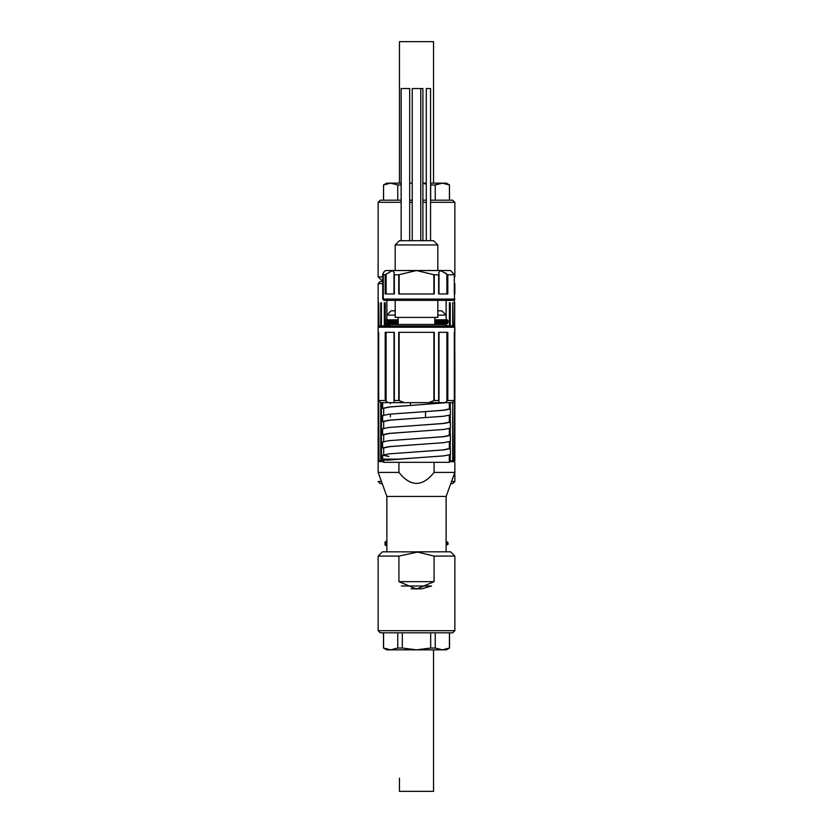 <?xml version="1.0" encoding="UTF-8"?>
<svg xmlns="http://www.w3.org/2000/svg" width="833" height="833" viewBox="0 0 833 833"><rect width="100%" height="100%" fill="white"/><g stroke="black" fill="none" stroke-linecap="round" stroke-linejoin="round"><path stroke-width="1.25" d="M382.711 281.179L378.14 276.91L382.711 276.91M430.567 200.191L452.725 200.191L454.86 202.325L430.567 202.325M426.298 202.325L422.893 202.325M412.241 202.325L409.68 202.325M401.152 202.325L378.14 202.325L378.14 276.91M454.318 276.91L454.86 276.91L454.86 202.325M378.14 202.325L380.275 200.191L401.152 200.191M409.68 200.191L412.241 200.191M422.893 200.191L426.298 200.191M433.452 41.65L399.455 41.65L399.455 183.145M435.253 200.191L435.253 184.968L430.671 184.968L430.671 200.191M422.893 183.531L426.298 184.041M435.253 184.968L442.333 183.145L449.424 184.968L449.424 200.191M383.576 200.191L383.576 184.968L390.667 183.145L397.747 184.968L397.747 200.191M449.528 200.191L449.424 184.968M401.152 184.968L397.747 184.968M383.576 184.968L383.472 200.191M401.152 183.145L386.668 183.145L383.472 184.968M412.241 183.145L409.68 183.145M449.528 184.968L446.332 183.145L430.567 183.145M426.298 183.145L422.893 183.145M454.318 359.117L454.86 360.595L454.318 360.595M378.682 359.117L378.14 360.595L378.14 460.857L378.692 460.857L378.692 402.891L379.015 460.857L380.775 460.857L380.775 402.891L381.42 402.891L381.42 460.857L383.68 460.857M446.124 300.359L446.124 315.093L437.814 315.093M386.876 300.359L386.876 319.83L385.773 319.83L385.002 321.621M385.773 323.62L385.346 322.86L386.876 323.62L386.876 324.558L387.501 322.59M439.085 270.527L441.854 270.527M378.682 360.595L378.14 360.595L378.14 332.325L378.692 332.325L378.692 400.517L385.19 400.517L385.19 332.325L394.342 332.325L394.342 400.517L398.736 400.517L398.736 332.325L434.264 332.325L434.264 400.517L438.658 400.517L438.658 332.325L447.81 332.325L447.81 400.517L454.308 400.517L452.444 402.651L445.103 402.651L446.884 401.079L446.884 332.325M382.711 299.078L454.86 299.078L453.579 300.359L383.992 300.359L382.711 299.078L382.711 274.276L384.003 271.808L382.711 274.276L385.19 274.786L386.116 274.224L386.116 293.966M454.86 360.762L454.308 274.786L447.81 274.786L447.81 293.966L438.658 293.966L438.658 274.786L434.264 274.786L434.264 293.966L398.736 293.966L398.736 274.786L394.342 274.786L394.342 293.966L385.19 293.966L385.19 274.786M446.884 293.966L446.884 274.224L440.615 270.527L438.741 272.683L438.981 274.224M446.884 274.224L447.81 274.786M433.868 293.966L433.868 274.692L416.5 270.527L450.601 270.527L453.881 274.224M454.308 293.966L454.318 274.775M440.615 270.527L442.167 270.871M445.426 272.922L446.623 273.974M394.019 274.224L394.259 272.683L392.385 270.527L386.116 274.224M385.596 270.527L384.003 271.808L385.596 270.527L416.5 270.527L399.132 274.692L399.132 293.966M395.154 419.697L394.457 419.697L395.154 419.697M383.68 454.651L383.68 447.935L389.948 446.613L416.5 444.635L389.084 446.613L382.618 447.935L383.68 448.466M449.32 448.05L450.382 448.571L443.916 449.893L416.5 451.882L443.052 449.893L449.32 448.571L449.32 441.854M387.012 460.191L416.5 457.848L383.68 460.191L383.68 462.325L449.32 462.325L449.32 455.068M383.68 415.021L383.68 408.295L389.948 406.973L416.5 404.994L389.084 406.973L382.618 408.295L383.68 408.826M449.32 408.409L450.382 408.941L443.916 410.263L416.5 412.241L443.052 410.263L449.32 408.941L449.32 402.651M383.68 428.235L383.68 421.508L389.948 420.186L416.5 418.208L389.084 420.186L382.618 421.508L383.68 422.039M449.32 421.623L450.382 422.154L443.916 423.476L416.5 425.455L443.052 423.476L449.32 422.154L449.32 415.428M383.68 441.438L383.68 434.722L389.948 433.399L416.5 431.421L389.084 433.399L382.618 434.722L383.68 435.253M449.32 434.836L450.382 435.367L443.916 436.679L416.5 438.668L443.052 436.679L449.32 435.367L449.32 428.641M395.186 244.954L399.455 240.695L433.545 240.695L437.814 244.954L395.186 244.954L395.186 270.527M426.298 240.695L426.298 88.537L430.567 88.537L430.567 240.695M412.241 240.695L412.241 88.537L420.759 88.537L420.759 240.695M401.152 240.695L401.152 88.537L409.68 88.537L409.68 240.695M420.759 88.537L422.893 88.537L422.893 240.695M399.132 332.325L399.132 400.611L404.255 402.651L394.259 402.651L394.019 401.079M380.556 402.651L379.119 401.079L380.556 402.651L394.259 402.651M383.68 460.191L382.618 459.129L397.133 459.129M378.161 302.796L378.14 327.213L379.421 325.932L453.579 325.932L454.86 327.213L378.14 327.213L378.14 332.325M454.86 327.213L454.308 400.517L454.318 332.325M395.186 300.359L395.186 317.404L437.814 317.404L437.814 300.359M446.946 402.651L416.5 404.994M450.382 408.941L450.382 414.907L443.916 416.229L416.5 418.208M450.382 422.154L450.382 428.12L443.916 429.443L416.5 431.421M450.382 435.367L450.382 441.334L443.916 442.656L416.5 444.635M450.382 448.571L450.382 454.547L443.916 455.859L416.5 457.848M378.692 400.517L378.682 332.325M386.116 332.325L386.116 401.079L387.897 402.651M386.116 401.079L385.19 400.517M438.981 401.079L438.741 402.651L445.103 402.651M447.81 400.517L446.884 401.079M453.881 401.079L454.308 400.517L453.881 401.079M388.792 456.38L383.68 455.182M416.5 412.241L389.084 414.22L382.618 415.542L382.618 421.508M416.5 425.455L389.084 427.433L382.618 428.756L382.618 434.722M416.5 438.668L389.084 440.647L382.618 441.969L382.618 447.935M416.5 451.882L389.084 453.86L382.618 455.182L388.792 456.474M382.618 408.295L382.659 402.651M438.741 402.62L428.745 402.651L433.868 400.611L433.868 332.325M404.255 402.651L428.745 402.651M382.711 283.616L378.14 283.616L380.275 281.492L382.711 281.492M378.14 302.796L378.14 283.616M378.692 326.661L378.692 302.796L379.015 326.338M454.516 326.869L454.703 302.796L454.703 327.057M454.703 332.325L454.703 360.168M454.516 359.648L454.516 332.325M452.704 325.932L452.704 302.796L453.225 325.932M449.414 325.932L449.414 302.796L450.247 302.796L450.247 325.932M384.315 325.932L384.315 302.796L385.262 302.796L385.262 320.018M385.262 323.433L385.262 325.599M380.775 325.932L380.775 302.796L381.42 302.796L381.42 325.932M454.318 283.085L454.86 283.616L454.318 283.616M452.704 302.796L453.225 302.796M378.682 383.711L378.14 383.711L378.682 383.18M378.692 460.857L379.681 461.711L379.015 460.857M380.775 460.857L381.878 461.711L378.588 461.305M449.32 460.857L449.102 461.711L450.247 460.857L452.704 460.857L452.163 461.711L454.516 460.857L454.516 402.891L454.86 460.857L453.766 461.711L454.703 460.857M454.516 460.857L453.766 461.711L449.32 461.711M452.704 460.857L452.704 402.891L453.225 460.857M449.414 408.441L449.414 402.891L450.247 402.891L450.247 408.753M450.247 415.094L450.247 421.967M450.247 428.308L450.247 435.18M450.247 441.511L450.247 448.393M450.247 454.724L450.247 460.857M449.414 460.857L449.414 455.047M449.414 448.071L449.414 441.834M449.414 434.857L449.414 428.62M449.414 421.644L449.414 415.407M425.517 417.625L425.517 411.669M410.419 405.244L410.419 402.891M390.385 402.891L390.385 403.703M390.385 414.178L390.385 416.906M383.68 461.711L381.878 461.711L381.42 460.857M454.86 360.595L454.86 383.711L454.318 383.711M452.704 402.891L453.225 402.891M395.186 315.093L386.876 315.093L391.146 310.834L395.186 310.834M437.814 310.834L441.854 310.834L446.124 315.093L446.124 319.83L434.826 319.83L447.238 319.83L434.826 319.83M446.124 324.558L446.124 323.62L435.045 323.62M397.955 323.62L388.261 323.62L387.501 321.767L398.174 321.767M434.826 323.62L447.238 323.62L434.826 323.62M398.174 319.83L388.261 319.83L385.887 320.58L385.002 321.767M386.876 320.143L386.876 315.093M385.002 321.694L385.346 322.86L387.335 321.684L398.174 321.684M434.826 320.58L447.998 320.58L447.998 321.684L434.826 321.684M389.219 321.746L387.335 321.746M434.826 322.86L447.998 322.86L447.998 321.767L434.826 321.767M378.14 351.495L378.14 370.675M434.076 556.09L416.5 551.821L450.601 551.821L454.86 556.09L434.076 556.09L434.076 581.663L416.49 589.046L398.924 581.663L398.924 556.09L378.14 556.09L378.14 630.675L454.86 630.675L454.86 556.09M416.5 551.821L418.499 551.883L398.924 556.09L418.499 551.883L382.399 551.821L378.14 556.09L378.14 630.675L380.275 632.809L378.14 630.675M446.124 551.821L446.124 496.416L386.876 496.416L378.14 472.405L398.924 472.405C410.648 487.024 422.362 487.024 434.076 472.405L454.86 472.405L446.124 496.416M386.876 551.821L386.876 496.416L386.876 551.821M454.86 630.675L452.725 632.809L380.275 632.809M398.924 472.405L398.924 462.325M434.076 462.325L434.076 472.405M399.548 791.35L433.545 791.35L433.545 649.855M430.671 632.809L430.671 648.032L416.5 649.855L402.329 648.032L402.329 632.809M397.747 632.809L397.747 648.032L390.667 649.855L383.576 648.032L383.576 632.809M449.424 632.809L449.424 648.032L442.333 649.855L435.253 648.032L435.253 632.809M449.424 648.032L446.332 649.855L386.668 649.855L383.472 648.032L383.472 632.809L383.576 648.032M397.747 648.032L402.329 648.032M430.671 648.032L435.253 648.032M378.14 432.483L378.14 472.405M411.096 588.806L421.727 588.827M421.894 588.806L431.556 585.995L421.894 588.806L431.556 585.995L401.444 585.995M451.548 481.505L454.86 481.505L452.725 483.629L450.778 483.629M454.86 462.325L454.86 481.505M382.222 483.629L380.275 483.629L378.14 481.505L381.452 481.505M447.331 544.626L447.998 544.386M446.124 543.449L447.29 543.449L446.519 541.596L447.998 542.564L447.383 543.533L446.124 543.533M386.876 544.626L385.002 544.626L386.876 545.386L385.762 545.386A0.76 0.76 90 0 1 385.002 544.626L385.002 543.533L386.876 543.533M447.967 542.356L447.998 544.407M386.876 543.449L385.002 543.449L385.002 542.356A0.76 0.76 90 0 1 385.762 541.596L386.876 541.596L385.002 542.356L386.876 542.356M446.124 543.47L447.383 543.47M383.284 274.786L383.284 299.078L384.388 300.359M438.981 274.598L438.981 293.966L439.012 274.432M393.988 274.432L393.988 293.966L394.019 274.598M394.019 400.704L394.019 332.325L393.988 400.871M439.012 400.871L439.012 332.325L438.981 400.704M398.174 320.58L385.887 320.58M398.174 322.86L387.501 322.86M398.924 581.663L434.076 581.663M446.124 544.626L447.956 544.626M446.124 542.356L447.29 542.356M433.545 41.65L433.545 183.145M454.318 277.451L454.86 276.91M434.826 317.404L434.826 324.443L445.27 324.443L387.73 324.443L385.023 325.932M390.438 325.932L387.73 324.443L398.174 324.443L398.174 317.404M437.814 244.954L437.814 270.527M382.618 455.182L382.618 459.129M447.977 325.932L445.218 324.443M454.86 283.616L454.86 293.966M454.318 383.18L454.86 383.711L454.86 460.857M385.002 322.86L385.419 323.537M447.998 320.58L447.238 319.83M447.998 322.86L447.238 323.62M399.455 791.35L399.455 778.147M449.528 632.809L449.528 648.032M386.668 649.855L383.472 648.032M382.399 551.821L378.14 556.09"/></g></svg>

